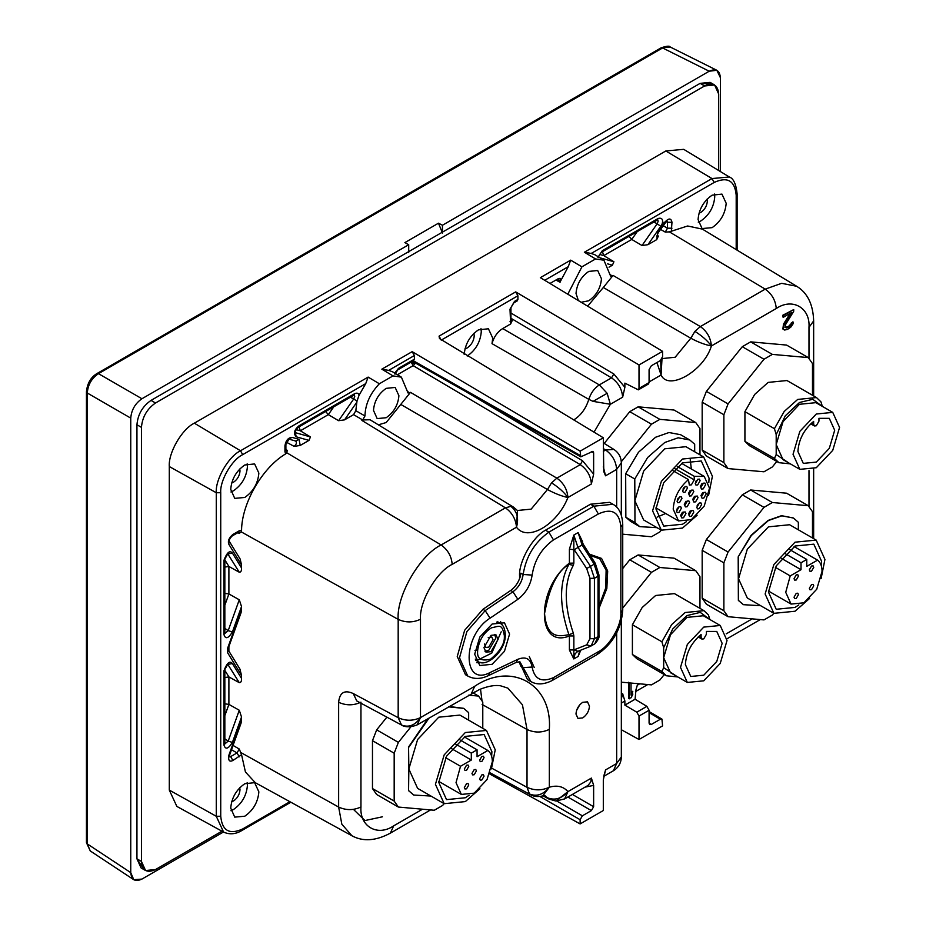 <?xml version="1.0" encoding="UTF-8"?>
<svg xmlns="http://www.w3.org/2000/svg" width="926" height="926" viewBox="0 0 926 926"><rect width="100%" height="100%" fill="white"/><g stroke="black" fill="none" stroke-linecap="round" stroke-linejoin="round"><path stroke-width="1.39" d="M492.134 664.301L504.473 651.279L509.578 634.09L504.473 622.804L492.134 624.02L479.807 637.042L474.691 654.231L479.807 665.528L492.134 664.301M500.619 621.67L502.123 624.957M579.722 651.244L578.125 656.453L573.819 658.942L575.046 653.768L577.917 651.256L573.854 649.936L573.819 658.942L569.397 649.959L573.854 649.936L573.854 635.942L569.397 635.965L568.9 634.669L573.333 633.199C563.888 605.291 563.888 582.662 573.333 565.3L568.9 564.432L569.397 563.158L573.854 563.135L573.819 535.066L578.125 532.589L582.049 544.905L582.894 544.789M553.47 677.624L598.358 651.696C609.493 646.429 621.867 624.992 620.86 612.723L620.86 526.963C619.436 512.09 611.936 507.761 598.358 513.965L553.47 539.893C541.571 548.447 534.464 560.184 532.126 575.104C530.586 585.151 525.829 593.23 517.854 599.33L490.074 618.174C462.143 635.467 462.143 687.486 490.074 672.531L517.854 659.3C525.841 656.175 530.598 658.745 532.126 667.044C534.464 679.244 541.583 682.763 553.47 677.624L552 680.61C543.805 684.65 536.767 684.962 530.876 681.559L527.496 679.603L519.59 662.368M480.49 662.426L476.902 662.761M579.676 651.337L580.151 650.399M598.948 606.171L605.754 587.848L606.125 570.196L599.84 558.91L590.267 555.392M569.397 649.959L569.397 635.965C536.05 649.404 536.05 588.218 569.397 563.158L569.397 549.164L574.259 549.766L582.049 544.905L594.052 563.922L598.022 576.227L598.948 574.93L595.302 563.378L583.299 544.361L578.125 532.589L582.547 541.571L582.547 543.099M568.9 634.669C559.825 636.278 546.93 639.403 544.546 613.614C549.315 587.385 557.44 570.983 568.9 564.432C559.13 582.396 559.13 605.801 568.9 634.669M553.47 539.893L548.875 532.149L545.495 530.193C532.438 537.08 518.491 561.908 519.59 576.308L519.59 578.669M532.126 667.044L523.155 667.634L520.91 666.338L519.046 661.65M490.074 618.174L485.178 610.616L466.889 631.59L459.504 657.807L467.746 676.015L465.489 674.718L457.247 656.511L464.644 630.293L482.932 609.32L510.712 590.475C516.407 586.123 519.81 580.359 520.91 573.182L523.155 574.479L532.126 575.104M579.826 650.527L578.125 656.453L580.799 650.145M574.259 649.751L586.69 644.855L589.966 638.708L589.966 578.322L594.423 578.299L590.348 566.064L577.917 547.289L573.819 535.066L569.397 549.164M573.333 565.3L573.854 563.135M573.854 635.942L573.333 633.199M620.86 526.963L622.735 524.359C622.191 514.092 618.927 507.402 612.954 504.276L609.574 502.332L590.487 504.219L545.495 530.193M598.022 636.613L594.77 643.871C598.219 640.051 599.62 637.192 598.948 635.317L598.022 636.613L598.022 576.227L594.423 578.299L594.423 638.685L598.022 636.613M586.69 644.855L591.089 646.001L594.423 638.685L589.966 638.708M720.22 625.478L727.026 640.526L720.22 663.456L703.772 680.818L687.323 682.439L680.506 667.391L687.323 644.461L703.772 627.099L720.22 625.478L703.378 615.755L686.93 617.387L670.493 634.738L663.676 657.668L663.676 647.702L661.905 641.787L671.663 624.575L685.159 612.526L703.957 610.662L708.425 614.933L709.825 619.471M701.109 637.331L701.109 634.484C691.433 642.656 686.201 652.68 685.379 664.579L690.773 676.478L703.772 675.193L716.77 661.465L722.153 643.338L716.77 631.439L706.422 631.416L706.422 634.264L703.772 638.871L701.885 639.056L701.109 637.331L699.061 636.15M622.735 568.541L629.749 559.802L638.141 554.952L674.059 558.158L695.762 570.694L659.856 567.488L638.141 554.952M695.762 570.694L699.963 576.666L699.963 608.347M664.255 674.556L659.856 680.031L651.464 684.881L621.334 682.184M622.735 608.069L651.464 572.337L629.749 559.802M651.464 572.337L659.856 567.488M677.82 676.952L666.361 675.772L636.856 658.733L632.4 654.474L632.4 624.749L642.158 607.537L655.654 595.487L674.452 593.624L703.957 610.662M666.361 675.772L661.905 671.5L632.4 654.474M632.4 624.749L661.905 641.787M661.905 671.5L663.676 667.634L663.676 657.668L670.493 672.727L687.323 682.439M676.593 676.246L663.676 667.634M709.49 619.274L700.264 612.387L686.93 615.593L672.774 628.904L663.676 647.702M832.74 412.383L839.558 427.442L832.74 450.36L816.292 467.723L799.844 469.355L793.038 454.296L799.844 431.366L816.292 414.015L832.74 412.383L815.91 402.66L799.462 404.292L783.014 421.654L776.196 444.573L776.196 434.607L774.425 428.692L784.183 411.48L797.691 399.43L816.489 397.567L820.945 401.838L822.357 406.387M813.641 424.235L813.641 421.399C803.965 429.56 798.721 439.584 797.911 451.483L803.293 463.382L816.292 462.097L829.291 448.369L834.685 430.254L829.291 418.344L818.954 418.32L818.954 421.168L816.292 425.775L814.417 425.96L813.641 424.235L811.593 423.055M776.787 461.461L772.377 466.935L763.985 471.785L728.079 468.579L706.376 456.043L702.174 450.071L702.174 402.197L706.376 391.374L742.282 346.706L750.673 341.868L786.579 345.074L808.282 357.598L772.377 354.392L750.673 341.868M808.282 357.598L812.484 363.571L812.484 395.263M728.079 468.579L723.877 462.606L702.174 450.071M723.877 462.606L723.877 414.732L702.174 402.197M723.877 414.732L728.079 403.91L706.376 391.374M728.079 403.91L763.985 359.242L742.282 346.706M763.985 359.242L772.377 354.392M790.341 463.868L778.893 462.676L749.389 445.649L744.921 441.378L744.921 411.653L754.678 394.441L768.186 382.392L786.984 380.54L816.489 397.567M778.893 462.676L774.425 458.416L744.921 441.378M744.921 411.653L774.425 428.692M774.425 458.416L776.196 454.539L776.196 444.573L783.014 459.632L799.844 469.355M789.114 463.162L776.196 454.539M822.01 406.19L812.785 399.291L799.462 402.497L785.294 415.809L776.196 434.607M808.988 358.594L808.988 327.399C810.447 307.86 792.459 297.466 776.266 308.508L711.399 345.954C710.717 337.816 707.036 331.358 700.345 326.577L694.917 331.381C701.977 335.825 707.476 340.675 711.399 345.954C705.033 344.75 698.169 342.169 690.796 338.221L603.324 287.488L587.651 306.17M660.736 360.295L661.083 375.007L662.021 358.431M593.057 401.363L610.373 404.28L607.155 393.307L593.057 401.363L588.809 399.361L492.007 343.65L492.725 338.083L488.419 328.776L478.464 329.841C469.864 335.86 465.107 344.09 464.204 354.554M609.956 274.513L612.225 275.902L610.581 276.041L603.926 260.218L595.557 258.956L584.375 252.231L711.99 178.556L665.817 150.973L194.333 423.182L240.505 450.765L368.131 377.09L379.371 383.769L393.006 375.898L381.825 369.173L412.163 351.66L580.127 451.159L580.799 456.831L592.964 451.321L593.635 452.779L593.635 474.089L591.39 483.985L567.927 497.528C567.244 489.403 563.564 482.944 556.873 478.152L551.537 482.851C558.586 487.296 564.05 492.192 567.927 497.528C557.07 525.042 527.345 542.208 516.488 527.23L517.472 510.562L513.513 507.135L510.828 506.348C517.113 511.245 518.988 518.201 516.488 527.23L452.189 564.351C436.435 571.874 419.119 601.865 420.485 619.262L420.485 717.592C413.1 721.053 405.669 721.099 398.18 717.696L401.56 725.035C408.783 727.836 415.103 725.359 420.485 717.592L474.691 686.293C511.777 661.176 552.544 684.708 549.326 729.387L549.326 787.204C541.942 790.677 534.51 790.711 527.021 787.308L529.498 793.999C536.802 796.869 543.412 794.612 549.326 787.204C557.209 784.959 563.413 786.44 567.927 791.626C561.631 798.687 554.79 800.735 547.44 797.772L549.049 799.103L555.889 801.025L567.927 791.626L564.64 798.918L555.889 801.025M474.969 650.55L477.666 650.179C479.055 640.248 483.65 632.794 491.463 627.816C499.635 626.265 501.938 623.129 504.381 635.792L504.357 636.856L505.283 635.734C505.272 629.263 503.512 625.085 499.982 623.186L496.637 622.11M410.959 361.777L413.17 365.654L414.767 363.976L410.982 361.765M480.999 328.649L481.277 331.693C480.386 342.007 475.698 350.132 467.213 356.059M712.129 227.646C720.613 221.719 725.301 213.593 726.192 203.292L721.956 194.113L712.129 195.166C703.644 201.092 698.956 209.218 698.065 219.531L702.058 228.56L712.129 227.646M714.502 194.032L714.745 196.902C713.865 207.077 709.247 215.075 700.878 220.932L698.262 222.147M597.895 257.393L602.317 250.691L601.657 252.15L657.391 219.971L658.05 218.513C664.579 216.58 662.669 224.462 660.736 226.338L657.182 223.745L658.178 221.175L657.668 219.832M581.158 302.27L588.739 300.776C596.402 295.417 600.65 288.079 601.46 278.761L597.698 270.508L588.739 271.411C581.065 276.781 576.829 284.12 576.018 293.438L578.368 300.58M464.956 348.813L467.213 347.945C471.45 344.97 473.799 340.918 474.239 335.756L473.869 333.372M579.815 704.755L576.632 710.265M582.72 717.905C586.795 715.057 589.04 711.156 589.468 706.202L587.489 701.839L582.72 702.313C578.646 705.161 576.4 709.05 575.972 714.004L577.94 718.379L582.72 717.905M386.188 417.719C393.863 412.359 398.099 405.021 398.909 395.691L395.159 387.45L386.188 388.353C378.526 393.712 374.289 401.062 373.479 410.38L377.171 418.598L386.188 417.719M699.003 213.142L700.878 212.378C704.779 209.658 706.932 205.919 707.348 201.174L707.07 199.171M244.8 497.459C253.273 491.532 257.972 483.407 258.863 473.105L254.615 463.926L244.8 464.979C236.315 470.906 231.627 479.031 230.724 489.345L234.729 498.373L244.8 497.459M247.161 463.845L247.416 466.716C246.524 476.89 241.906 484.888 233.537 490.745L230.933 491.961M244.8 816.211C253.273 810.285 257.972 802.159 258.863 791.846L254.615 782.667L244.8 783.72C236.315 789.658 231.627 797.772 230.724 808.085L234.729 817.126L244.8 816.211M247.161 782.586L247.416 785.468C246.524 795.631 241.906 803.641 233.537 809.486L230.933 810.713M368.131 377.09L365.724 383.63L359.022 395.309L356.985 401.224L353.744 398.932L354.739 396.363L354.241 395.02M231.674 482.955L233.537 482.191C237.45 479.471 239.602 475.733 240.008 470.987L239.741 468.984M231.674 801.708L233.537 800.944C237.45 798.212 239.602 794.473 240.008 789.739L239.741 787.737M491.011 651.684L498.084 639.426L495.954 634.819L491.011 635.352L483.939 647.598L485.953 652.135L491.011 651.684M494.681 634.414L495.792 638.153L488.754 650.33L484.969 651.244M484.518 644.01L485.722 647.448L488.754 647.147L493.037 639.75L491.775 636.972L488.199 637.644M638.35 389.846L639.009 388.388L639.009 364.948L662.588 351.336L662.588 356.672L660.331 360.561L651.337 365.758L649.08 369.659L649.08 382.565L648.42 384.024L638.35 389.846L624.876 383.132L624.876 387.3L622.642 397.196L610.373 404.28L594.017 432.176M621.334 694.419L622.642 693.655L624.876 700.97L624.876 705.137L635.074 699.246L636.023 689.465L637.32 685.182L639.681 683.828M784.935 327.468L788.454 326.484L792.853 321.866L793.119 323.741L790.781 327.167L787.551 329.378L784.623 330.038L782.887 329.008L783.477 324.169L790.167 313.347M784.623 330.038L783.454 329.332L783.454 325.871L791.36 312.664L783.153 317.398L782.597 315.349L793.709 309.585L793.709 311.31L785.503 324.69L784.912 327.098L785.815 327.654M631.034 693.62L632.226 691.282L632.794 694.373L631.034 697.799L628.719 698.493L628.719 682.254M786.382 327.978L787.841 327.48L787.285 327.156M787.841 327.48L789.021 326.809L788.454 326.484M789.021 326.809L790.48 325.616L789.924 325.292M790.48 325.616L791.36 324.413L790.804 324.088M791.36 324.413L791.383 322.711M791.95 323.035L793.408 322.19M783.153 317.398L782.597 315.349M783.153 315.673L793.709 309.585M631.034 683.052L631.034 695.044L632.794 691.606M629.275 698.817L629.275 682.578M711.399 345.954C704.049 370.851 668.445 391.409 661.083 375.007L656.928 362.529M624.876 387.3L613.811 373.977L611.53 377.854C618.302 382.6 622.006 389.047 622.642 397.196M621.334 703.123L624.876 700.97M624.876 705.137L636.787 712.187L646.88 706.364L635.074 699.246M808.988 327.399L813.653 320.905C813.132 304.376 807.472 292.836 796.684 286.273L702.429 229.139L687.624 225.99L669.371 231.87L665.262 232.102L660.539 229.382M657.113 235.227L658.374 236.072L656.708 239.637L647.957 244.684L642.019 245.517L631.763 239.452L628.8 236.003M602.305 251.305L603.764 255.611L613.915 261.745L612.41 265.206L609.019 267.163M603.324 287.488L613.047 275.416L700.345 326.577L765.212 289.132C771.89 293.912 775.583 300.371 776.266 308.508M639.009 364.948L515.689 291.887L517.912 295.764L517.912 299.422L517.252 300.881L513.849 302.848L514.509 301.39L510.006 309.18L513.849 302.848M510.944 319.574L512.298 320.408L510.631 323.973L502.691 328.556L599.319 384.903C594.376 388.133 590.869 392.948 588.809 399.361C585.95 408.482 580.984 415.299 573.912 419.814L573.703 419.929M621.334 729.734L639.009 739.492L639.009 716.053L636.787 712.187M646.88 706.364L649.08 710.242L649.08 723.148L649.728 724.595L651.337 724.445L649.08 723.125M656.708 239.637L657.9 232.125L664.787 222.252C668.699 217.957 671.095 217.969 671.975 222.275L671.327 231.222M736.193 249.603L736.193 195.12C734.793 180.628 727.466 176.391 714.201 182.434L591.205 253.446L595.036 254.824L603.926 260.218M671.975 228.178L667.507 228.201L665.262 232.102M657.032 232.16L657.9 232.125M658.374 236.072L657.032 236.361M595.557 258.956L581.922 266.827L567.8 294.213M580.127 451.159L603.312 437.778L439.491 338.557L439.063 336.126L515.689 291.887M662.588 351.336L540.333 277.661L570.671 260.148L581.922 266.827M502.691 328.556C497.482 331.844 493.917 336.879 492.007 343.65M510.631 323.973L510.006 309.18M510.701 320.558L510.006 321.681M512.298 320.408L510.955 320.674M603.312 448.589L605.616 450.013L613.869 449.411M613.845 449.399C618.649 452.594 621.149 457.085 621.334 462.896L616.67 469.389L616.67 507.17M567.927 791.626L591.39 778.083L593.635 785.398L593.635 806.708L591.378 810.609L582.373 815.806L580.127 819.707L580.127 823.92L603.312 810.528L603.312 779.808L605.558 769.911L616.67 763.487L621.334 756.993C621.138 763.001 618.487 767.596 613.371 770.779L616.67 763.487L616.67 632.944M639.009 739.492L662.588 725.88L661.928 719.097L660.331 719.247L651.337 724.445M580.127 823.92L489.75 774.009M664.787 222.252L663.919 222.286M667.079 220.99L667.507 222.298L671.975 222.275M591.205 253.446L584.375 252.231M570.671 260.148L568.263 266.688L560.543 281.11L557.163 279.316L560.543 281.11L559.894 278.286M603.312 437.778L603.775 471.6L605.558 475.802L616.67 469.389C615.987 461.264 612.294 454.805 605.616 450.013L603.312 451.344M500.584 621.67L501.603 624.425M534.209 667.438L529.267 656.511M412.163 351.66L414.385 355.526L414.385 359.195L413.378 360.781L580.127 455.372M394.511 373.375L398.469 368.386L397.81 369.844L413.378 360.781M381.825 369.173L388.654 370.388L414.385 355.526M393.006 375.898L401.386 377.16L392.497 371.766L388.654 370.388M401.386 377.16L408.042 392.983L409.674 392.844L407.405 391.443M378.352 424.826L386.188 422.534L410.496 392.358L556.873 478.152L580.278 464.644L413.17 365.654L397.416 374.752M379.371 383.769C370.076 393.573 365.272 404.303 364.971 415.971L362.703 419.964L370.018 419.744M356.985 401.224L355.815 410.704L364.971 415.971M194.333 423.182C181.947 429.039 168.173 452.883 169.296 466.542L216.279 492.736C215.191 479.518 228.525 456.437 240.505 450.765L242.716 454.643L365.724 383.63M169.296 790.086L216.279 816.281L223.583 832.08L176.854 806.419L169.296 790.086L169.296 466.542M665.817 150.973L683.735 149.341L729.341 176.982L711.99 178.556L714.201 182.434M549.975 283.472L558.528 278.529L560.438 278.657L560.543 281.11L560.091 278.356L557.487 279.131M593.635 785.398L585.024 787.146M549.326 787.204L542.671 795.943L544.708 795.492M420.485 717.592L417.186 724.873L479.379 689.569C487.852 686.143 494.889 684.881 500.491 685.772L507.899 688.145L522.438 704.802L527.021 729.491L527.021 787.308L491.683 768.163M516.488 527.23C515.805 519.104 512.113 512.645 505.434 507.853L441.135 544.974C419.883 555.033 396.259 595.939 398.18 619.378L398.18 717.696L353.269 693.551C344.507 689.592 339.634 692.509 338.638 702.29C346.139 705.681 353.582 705.647 360.955 702.174L360.955 806.963C359.485 826.501 377.484 836.884 393.677 825.853L390.378 833.134L430.578 809.926M567.927 497.528C561.631 496.162 554.79 493.5 547.44 489.53L400.773 404.419M593.635 474.089L582.558 460.766L580.278 464.644C587.038 469.389 590.753 475.837 591.39 483.985M355.815 410.704L353.57 414.651L362.703 419.964L361.881 420.427L505.434 507.853L510.828 506.348M359.022 395.309C358.594 393.156 357.123 392.624 354.612 393.7L354.01 394.87M239.88 558.563L229.37 541.455C228.977 540.066 229.926 538.226 232.218 535.934L238.584 532.265L239.244 530.806L241.559 530.204C241.813 503.212 262.347 467.653 285.602 453.925L284.953 451.622L285.891 450.314L285.891 444.411L284.953 445.707C285.845 440.382 288.241 437.604 292.141 437.396L299.029 439.329L300.221 445.452L308.971 440.394L296.193 436.794C293.241 433.565 294.132 429.919 298.878 425.879L354.612 393.7M390.378 833.134C375.806 840.947 362.992 841.827 351.915 835.761L255.298 782.702L245.425 771.983L241.559 754.725L232.877 760.477C229.416 762.237 228.085 760.466 228.896 755.165L241.524 720L241.524 717.013L232.403 742.42C228.247 749.088 225.412 749.91 223.907 744.909L223.907 670.841C226.963 662.854 229.787 660.412 232.403 663.537L241.524 678.399L241.524 675.401L227.692 652.876L227.692 648.061L241.524 609.563L241.524 606.565L232.403 631.972C228.247 638.639 225.412 639.472 223.907 634.46L223.907 560.404C226.963 552.405 229.787 549.963 232.403 553.088L241.524 567.951L241.524 564.964L228.896 544.384C227.588 541.131 228.919 537.832 232.877 534.476L239.244 530.806M543.655 795.7L547.44 797.772L544.87 795.596M241.559 530.204L241.13 531.813L239.278 533.422L237.878 532.67M240.135 558.934L241.524 564.964M241.524 567.951C241.651 570.844 240.899 572.268 239.278 572.222L228.896 566.481L224.428 567.14M224.428 593.335L228.896 593.948L239.278 599.793L241.524 606.565M241.524 609.563L241.049 612.746M239.88 669.012L241.524 675.401M241.524 678.399C241.651 681.293 240.899 682.717 239.278 682.659L228.896 676.918L224.428 677.589M224.428 703.783L228.896 704.397L239.278 710.242L241.524 717.013M241.524 720L241.049 723.194M233.051 745.43L239.278 749.03L241.559 754.725M285.891 449.504L287.245 450.337L286.782 452.756L285.602 453.925M353.57 414.651L344.518 419.872L338.592 420.693L328.325 414.64L325.373 411.19M298.866 426.492L300.337 430.798L310.476 436.933L308.971 440.394M300.221 445.452L294.132 446.367L286.435 442.223M288.588 438.97L292.141 437.396M299.029 439.329L295.915 441.089L289.028 439.155L285.891 444.411M295.475 440.915C297.049 442.42 296.609 444.237 294.132 446.367M296.193 436.794L295.325 432.662L310.476 436.933M295.058 432.546L295.371 432.859C295 431.597 295.95 429.757 298.218 427.337L298.878 425.879M239.278 749.03L237.033 752.931L239.244 756.797M231.512 749.736L237.033 752.931L230.667 756.6L232.877 760.477M229.393 755.79L230.667 756.6L229.324 756.866M229.069 756.75L229.636 754.945L228.896 755.165M239.278 710.242L228.19 741.089L232.403 742.42M223.907 670.841L224.844 669.544L224.844 743.601L223.907 744.909M224.844 738.798L228.19 741.089L224.868 743.937M228.016 664.37L232.403 663.537M239.278 599.793L228.19 630.641L232.403 631.972M223.907 560.404L224.844 559.096L224.844 633.164L223.907 634.46M224.844 628.36L228.19 630.641L224.868 633.488M228.016 553.922L232.403 553.088M228.676 540.749L228.896 544.384M232.218 535.934L232.877 534.476M238.839 532.137L239.278 533.422M287.245 450.337L285.902 450.615M474.309 691.977L474.621 693.794M401.56 725.035L356.788 700.959L353.269 693.551M555.901 280.046L560.08 282.256L560.462 278.68M708.807 482.759L709.085 478.21L701.295 460.998L682.508 462.861L663.71 482.701L655.921 508.906L663.71 526.107L682.508 524.243L686.316 521.732M690.217 459.724L691.352 468.996M677.265 466.496L694.245 476.3L704.211 476.427L709.524 488.187L704.211 506.082L691.363 519.648L678.527 520.921L673.202 509.161C673.978 497.551 679.071 487.713 688.481 479.622L672.808 470.57M705.635 484.668L704.929 483.083L703.204 483.256L700.762 487.481L701.48 489.055L703.204 488.882L705.635 484.668M703.413 483.14L700.774 487.713M706.225 493.871L705.508 492.296L703.783 492.458L701.352 496.683L702.07 498.257L703.783 498.084L706.225 493.871M704.003 492.354L701.364 496.926M701.642 504.485L700.936 502.911L699.211 503.084L696.769 507.298L697.486 508.872L699.211 508.71L701.642 504.485M699.419 502.968L696.78 507.541M698.019 497.644L697.313 496.058L695.588 496.232L693.146 500.457L693.863 502.031L695.588 501.857L698.019 497.644M695.796 496.128L693.157 500.7M693.805 512.101L693.088 510.527L691.363 510.689L688.932 514.914L689.638 516.488L691.363 516.314L693.805 512.101M691.572 510.585L688.932 515.157M685.958 513.548L685.24 511.962L683.515 512.136L681.085 516.361L681.802 517.935L683.515 517.761L685.958 513.548M683.735 512.02L681.096 516.592M700.125 480.698L699.419 479.124L697.695 479.298L695.252 483.511L695.97 485.097L697.695 484.923L700.125 480.698M697.903 479.182L695.264 483.754M689.581 502.517L688.863 500.931L687.138 501.105L684.708 505.33L685.425 506.904L687.138 506.73L689.581 502.517M687.358 501.001L684.719 505.573M693.805 491.637L693.088 490.062L691.363 490.236L688.932 494.449L689.638 496.023L691.363 495.861L693.805 491.637M691.572 490.12L688.932 494.692M681.374 508.212L680.668 506.638L678.943 506.811L676.501 511.025L677.219 512.61L678.943 512.437L681.374 508.212M679.152 506.696L676.512 511.268M681.964 498.327L681.247 496.753L679.522 496.926L677.091 501.14L677.809 502.725L679.522 502.552L681.964 498.327M679.742 496.811L677.103 501.383M687.474 488.002L686.756 486.428L685.043 486.601L682.601 490.815L683.319 492.4L685.043 492.227L687.474 488.002M685.252 486.486L682.612 491.058M702.093 483.384L700.322 486.451M702.684 492.586L700.913 495.653M694.477 496.359L692.706 499.427M690.252 510.816L688.481 513.895M682.416 512.263L680.645 515.331M686.039 501.232L684.268 504.3M690.252 490.363L688.481 493.431M703.644 456.935L685.923 446.702L664.787 448.797L643.639 471.114L634.877 500.758L643.639 519.949L661.361 530.181L652.598 510.816L661.361 481.346L682.508 459.03L703.644 456.935L712.407 476.288L708.587 495.375M697.128 515.238L682.508 528.086L661.361 530.181M665.667 513.49L657.066 517.148M688.481 479.622L689.326 485.062L691.363 484.854L694.245 479.876L694.245 476.3M697.891 504.276L697.151 505.561M696.375 480.49L695.634 481.775M677.624 508.004L676.883 509.288M678.214 498.13L677.473 499.403M683.724 487.794L682.983 489.078M694.685 451.761L694.685 444.237L689.801 440L678.179 437.79L664.787 442.478L647.633 457.502L634.785 478.997L634.97 522.53L639.773 526.651L656.997 527.67M689.801 440L680.668 434.734L669.012 432.523L655.573 437.257L638.465 452.27L625.663 473.718L634.785 478.997M625.663 473.718L625.849 517.264L634.97 522.53M625.849 517.264L630.641 521.384L639.773 526.651M622.735 534.186L651.464 536.756L659.856 531.906L661.28 530.135M699.963 454.805L699.963 428.541L695.762 422.569L659.856 419.362L651.464 424.212L621.288 461.738M659.856 419.362L638.141 406.827L674.059 410.033L695.762 422.569M638.141 406.827L629.749 411.676L651.464 424.212M629.749 411.676L604.215 443.438M816.176 540.09L789.589 524.741L768.453 526.836L747.305 549.164L738.543 578.808L747.305 597.988L773.881 613.336L765.131 593.983L773.881 564.501L795.029 542.185L816.176 540.09L824.939 559.454L821.119 578.53M809.648 598.404L795.029 611.241L773.881 613.336M821.339 565.925L821.617 561.364L813.827 544.164L795.029 546.016L776.231 565.867L768.453 592.061L769.332 591.54M795.029 546.016L795.017 547.116M789.785 549.65L806.766 559.454L806.766 566.353L817.565 560.126C820.505 562.406 821.999 566.145 822.057 571.342L816.732 589.249L803.895 602.803L791.047 604.076L785.723 592.316L790.225 575.914L775.398 567.349M798.455 576.134L797.807 574.699L796.244 574.861L794.033 578.692L794.682 580.127L796.244 579.977L798.455 576.134M813.757 567.302L813.109 565.879L811.535 566.029L809.324 569.86L809.972 571.296L811.535 571.145L813.757 567.302M813.757 585.811L813.109 584.375L811.535 584.538L809.324 588.369L809.972 589.804L811.535 589.654L813.757 585.811M798.455 594.642L797.807 593.207L796.244 593.358L794.033 597.201L794.682 598.636L796.244 598.474L798.455 594.642M773.8 613.29L772.377 615.061L763.985 619.911L728.079 616.704L706.376 604.169L702.174 598.196L702.174 550.322L706.376 539.499L742.282 494.831L750.673 489.993L786.579 493.199L808.282 505.723L812.484 511.696L812.484 537.96M728.079 616.704L723.877 610.732L702.174 598.196M723.877 610.732L723.877 562.858L702.174 550.322M723.877 562.858L728.079 552.035L706.376 539.499M728.079 552.035L763.985 507.367L742.282 494.831M763.985 507.367L772.377 502.517L750.673 489.993M772.377 502.517L808.282 505.723M743.3 604.62L738.369 600.418L738.184 556.885L750.998 535.436L768.094 520.424L781.532 515.678L793.327 517.97M738.184 556.885L751.299 535.541L768.453 520.516L781.845 515.828L793.466 518.039L798.351 522.287L798.351 529.799M738.45 557.035L738.369 600.418M760.663 605.708L743.439 604.69L738.635 600.569M798.837 604.898L795.029 607.41L776.231 609.273L768.453 592.061M817.565 560.126L794.091 546.583M790.225 575.914L801.013 569.687L781.336 558.32M806.766 559.454L801.013 562.788L801.013 569.687M801.013 562.788L785.341 553.736M413.598 794.971L408.574 790.654L408.574 747.004L408.841 768.985L417.603 788.35L444.179 803.687L435.428 784.334L444.179 754.864L465.327 732.535L486.474 730.44L495.236 749.805L491.417 768.881M479.946 788.755L465.327 801.592L444.179 803.687M491.637 756.276L491.914 751.715L484.124 734.515L465.327 736.378L446.529 756.218L438.75 782.412L439.63 781.891M465.327 736.378L465.315 737.466M460.083 740.001L477.064 749.817L477.064 756.704L487.863 750.477C490.803 752.757 492.296 756.496 492.354 761.693L487.03 779.599L474.193 793.154L461.345 794.427L456.02 782.667L460.523 766.265L445.695 757.7M468.753 766.485L468.105 765.05L466.542 765.212L464.331 769.043L464.979 770.478L466.542 770.328L468.753 766.485M476.404 770.907L475.756 769.471L474.193 769.622L471.971 773.465L472.619 774.9L474.193 774.738L476.404 770.907M484.055 757.665L483.407 756.229L481.833 756.38L479.622 760.223L480.27 761.647L481.833 761.496L484.055 757.665M484.055 776.162L483.407 774.726L481.833 774.888L479.622 778.72L480.27 780.155L481.833 780.005L484.055 776.162M468.753 784.993L468.105 783.558L466.542 783.709L464.331 787.551L464.979 788.987L466.542 788.825L468.753 784.993M444.098 803.641L442.674 805.412L434.282 810.262L398.377 807.055L376.674 794.52L372.472 788.547L372.472 740.673L376.674 729.85L386.883 717.141M398.377 807.055L394.175 801.083L372.472 788.547M394.175 801.083L394.175 753.208L372.472 740.673M394.175 753.208L398.377 742.386L376.674 729.85M398.377 742.386L410.808 726.933M468.602 695.183L478.58 696.074L472.839 692.764M478.58 696.074L482.782 702.047L482.782 728.311M408.574 747.004L427.928 718.68M449.041 706.48L463.625 708.321M408.841 747.166L429.085 718.009M448.415 706.851L463.764 708.39L468.649 712.638L468.649 720.15M408.574 790.654L408.841 768.985L417.603 739.515L438.75 717.187L459.886 715.092L486.474 730.44M430.96 796.059L413.737 795.04L408.841 790.804M469.135 795.249L465.327 797.761L446.529 799.624L438.75 782.412M487.863 750.477L464.389 736.934M460.523 766.265L471.311 760.038L451.633 748.671M477.064 749.817L471.311 753.139L471.311 760.038M471.311 753.139L455.638 744.087M670.216 47.006L661.118 47.839C666.616 45.976 669.648 45.698 670.216 47.006L716.84 70.283L720.393 77.68L720.393 171.565L720.393 77.68C719.687 70.307 715.96 68.154 709.223 71.221L662.622 47.955L98.48 373.664L141.933 398.747L408.702 244.73L404.87 242.6L408.702 244.73L408.702 252.52L408.702 244.73L141.933 398.747C135.184 403.458 131.457 409.917 130.751 418.112L130.751 872.628C131.457 880.001 135.184 882.154 141.933 879.087L223.455 832.011L141.933 879.087L133.761 879.7L130.751 872.628L87.299 843.91L90.273 850.959L133.761 879.7M716.84 70.283L709.223 71.221L442.454 225.238L442.454 233.039L438.484 223.189L442.454 225.238L442.454 233.039L438.484 223.189L442.454 225.238L709.223 71.221L662.622 47.955L98.48 373.664C91.628 378.306 87.901 384.753 87.299 393.018L87.299 843.91L86.442 842.66L90.273 850.959L86.442 842.66L86.442 391.767L87.299 393.018L87.299 843.91L130.751 872.628L130.751 418.112L87.299 393.018L86.442 391.767C87.264 383.387 90.771 377.31 96.964 373.548L98.48 373.664C91.628 378.306 87.901 384.753 87.299 393.018L130.751 418.112C131.457 409.917 135.184 403.458 141.933 398.747L98.48 373.664L96.975 373.537M404.87 242.6L438.484 223.189L404.87 242.6M662.622 47.955L661.106 47.839L96.964 373.548M96.304 375.007C90.887 378.734 87.912 383.896 87.38 390.471M143.576 868.785L136.944 858.83L136.944 424.756C137.835 414.443 142.535 406.329 151.007 400.402L700.137 83.363L712.082 84.127M145.567 870.533L141.065 867.928L136.944 858.83L141.446 861.423L141.446 427.361L141.446 861.423C142.338 870.706 147.026 873.415 155.51 869.549L221.951 831.189L155.51 869.549L145.567 870.533L141.446 861.423L136.944 858.83L136.944 424.756C137.835 414.443 142.535 406.329 151.007 400.402L700.137 83.363L710.092 82.379L714.583 84.972L718.703 94.082L718.703 170.534L718.703 94.082C717.812 84.798 713.124 82.09 704.64 85.956L700.137 83.363L704.64 85.956L714.583 84.972M141.446 427.361L136.944 424.756L141.446 427.361C142.338 417.047 147.026 408.922 155.51 402.995L151.007 400.402L155.51 402.995L704.64 85.956L155.51 402.995C147.026 408.922 142.338 417.047 141.446 427.361M589.515 554.199L601.553 558.413L607.688 571.041L606.843 588.496L598.948 608.532M582.547 541.571L581.968 542.023M598.358 513.965L593.855 506.175L548.875 532.149C534.557 542.416 525.991 556.526 523.155 574.479C522.056 581.655 518.664 587.42 512.958 591.772L485.178 610.616L482.932 609.32M612.954 504.276L593.855 506.175L590.487 504.219M620.86 612.723L622.735 610.118C621.334 629.09 612.769 643.917 597.038 654.613L552.081 680.575M598.358 651.696L597.038 654.613M517.854 659.3L516.095 662.449L519.937 661.835L530.887 681.559M490.074 672.531L488.315 675.679C480.698 679.233 473.834 679.337 467.746 676.015M517.854 599.33L512.958 591.772L510.712 590.475M589.966 578.322L586.69 568.541L574.259 549.766M519.59 576.308L520.713 576.956M586.69 568.541L594.897 563.795M577.639 651.395L590.348 646.36M476.878 662.727L479.772 662.24M653.791 222.055L657.182 223.745L642.019 245.517M505.283 635.734C505.295 651.221 486.405 667.959 477.885 661.453L475.281 659.092M350.352 397.242L353.744 398.932L338.592 420.693M726.192 633.87L752.201 618.857M808.988 506.719L808.988 470.582M661.083 375.007L649.08 381.929M796.684 286.273L781.637 283.321L765.212 289.132L669.371 231.87M694.917 331.381L690.796 338.221L675.181 357.239L662.252 358.57M510.944 318.266L611.53 377.854L599.319 384.903L607.155 393.307M621.334 698.98L622.642 693.655M635.618 691.074L637.32 685.182M637.204 231.627L631.763 239.452L603.764 255.611L599.585 254.43M510.944 313.034L613.811 373.977M649.08 382.565L639.009 388.388M639.009 716.053L649.08 710.242M602.317 250.691L658.05 218.513M660.736 226.338L647.957 244.684M666.164 221.603L667.507 222.298L667.507 228.201L663.12 225.666M612.41 265.206L607.514 263.829M599.979 257.822L613.915 261.745M517.912 299.422L514.509 301.39M517.912 295.764L441.251 340.108M737.119 250.17L737.119 193.823L736.193 195.12M439.063 336.126L441.181 340.062M544.708 280.289L568.263 266.688M660.331 719.247L649.08 712.638M289.907 801.708L242.716 828.944L242.056 830.402L290.857 802.229M580.127 819.707L539.951 796.51M603.312 466.704L605.558 475.802M605.558 769.911L603.856 775.791M591.378 810.609L567.881 797.043M556.815 801.048L582.373 815.806M572.384 794.439L593.635 806.708M591.39 778.083L590.8 781.903L588.079 785.387L564.64 798.918M549.326 729.387C541.942 732.86 534.51 732.894 527.021 729.491L482.11 704.455M474.691 686.293L471.392 693.574M420.485 619.262C413.1 622.735 405.669 622.77 398.18 619.378L241.13 531.813M452.189 564.351C451.506 556.225 447.814 549.766 441.135 544.974L286.782 452.756M551.537 482.851L547.44 489.53L531.154 509.138L517.414 510.492M593.635 452.779L591.355 451.494M465.824 391.617L582.558 460.766M398.469 368.386L414.385 359.195M242.716 454.643C231.847 459.782 219.751 480.721 220.735 492.713L220.735 816.257C222.136 830.749 229.463 834.986 242.716 828.944M284.953 451.622L284.953 445.707M220.735 492.713L216.279 492.736L216.279 816.281L220.735 816.257M542.671 795.943C537.809 797.031 533.746 796.626 530.494 794.693L529.498 793.999M480.501 689.094L482.041 700.994M417.186 724.873C404.731 729.815 399.534 723.356 401.699 725.104L402.127 725.313M224.844 559.883L228.896 566.481L228.896 593.948L224.844 605.222M228.896 646.568L228.896 651.117M224.844 670.331L228.896 676.918L228.896 704.397L224.844 715.671M241.13 752.699L338.638 807.067L338.638 702.29M333.777 406.815L328.325 414.64L300.337 430.798L296.146 429.618M415.242 362.923L414.767 363.976M351.915 835.761L341.833 824.198L338.638 807.067C346.127 810.47 353.57 810.435 360.955 806.963M227.854 664.44L239.278 682.659M227.692 652.876L227.472 649.242M240.123 669.394L228.155 649.913L228.444 647.83L227.692 648.061M227.854 553.991L239.278 572.222M504.357 636.856C504.624 643.906 500.028 651.36 490.56 659.208C481.254 661.465 476.936 658.814 477.631 651.233L477.666 650.179M356.776 402.266L344.518 419.872M422.499 809.208L393.677 825.853M353.466 809.393L364.96 820.552L382.426 816.801M694.245 479.876L674.788 468.637M622.735 524.359L622.735 610.118M516.095 662.449L488.315 675.679M598.948 574.93L598.948 635.317M590.07 646.487L594.77 643.871M698.216 636.926L701.885 639.056M691.097 645.885L690.437 647.031M810.736 423.842L814.417 425.96M803.629 432.789L802.969 433.935M501.209 631.81L491.775 653.085L476.682 660.62M477.885 661.453L475.536 660.157M760.281 619.575L726.979 638.801M813.653 320.905L813.653 395.934M813.653 469.077L813.653 538.631M647.749 684.545L635.502 691.618M666.847 220.839L658.259 232.646L656.8 236.246M613.788 449.353L603.312 442.883M621.334 462.896L621.334 515.053M621.334 620.756L621.334 756.993M737.119 193.823C736.077 184.031 733.485 178.417 729.341 176.982M601.657 252.15C599.377 254.465 598.428 256.294 598.798 257.671M510.944 320.384L510.944 307.883M603.74 776.335L613.371 770.779M412.498 361.36L580.799 456.842M397.81 369.844L394.962 374.185M513.513 507.135L369.949 419.698M649.08 711.55L661.94 719.097M223.583 832.08C229.625 834.812 235.783 834.245 242.056 830.402M549.049 799.103L543.064 795.828M499.982 623.186L497.679 621.786M353.952 395.159L298.218 427.337M229.636 754.945L241.073 723.113M224.844 669.544L227.796 664.208M228.444 647.83L241.073 612.665M224.844 559.096L227.796 553.771M530.494 794.693L490.19 772.863M678.527 520.921L655.932 507.876M704.211 476.427L681.629 463.382M768.464 591.043L791.047 604.076M438.762 781.394L461.345 794.427"/></g></svg>
